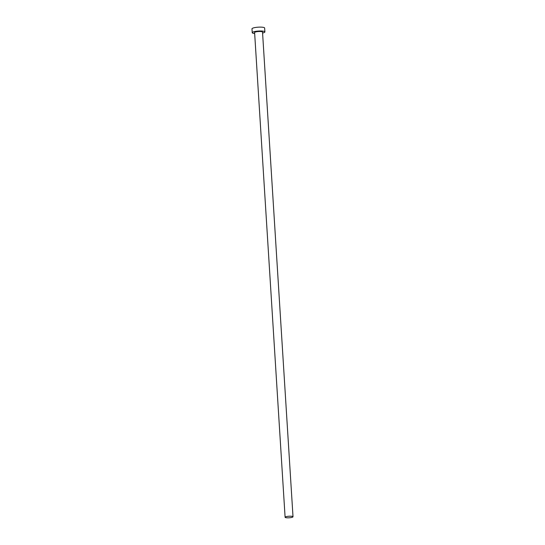 <?xml version="1.0" encoding="UTF-8"?>
<svg xmlns="http://www.w3.org/2000/svg" width="545" height="545" viewBox="0 0 545 545"><rect width="100%" height="100%" fill="white"/><g stroke="black" fill="none" stroke-linecap="round" stroke-linejoin="round"><path stroke-width="0.82" d="M292.822 516.544A3.965 0.783 176.4 0 0 288.414 516.279A3.965 0.783 176.4 0 0 285.103 517.266A3.965 0.783 176.4 0 0 285.294 517.484A3.965 0.783 176.4 0 0 289.702 517.75A3.965 0.783 176.4 0 0 293.012 516.762A3.965 0.783 176.4 0 0 292.822 516.544M293.012 516.762L262.52 32.053A3.965 0.783 176.4 0 0 262.322 31.835A3.965 0.783 176.4 0 0 257.914 31.569A3.965 0.783 176.4 0 0 254.604 32.55L285.103 517.266M262.581 33.034A6.342 1.254 176.4 0 0 264.89 31.91A6.342 1.254 176.4 0 0 264.577 31.556A6.342 1.254 176.4 0 0 257.533 31.126A6.342 1.254 176.4 0 0 252.233 32.7A6.342 1.254 176.4 0 0 252.539 33.054A6.342 1.254 176.4 0 0 254.665 33.531M264.89 31.91L264.645 28.027A6.342 1.254 176.4 0 0 264.339 27.672A6.342 1.254 176.4 0 0 257.288 27.25A6.342 1.254 176.4 0 0 251.988 28.824L252.233 32.7"/></g></svg>
